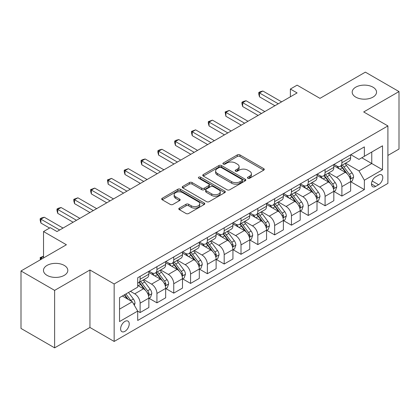 <?xml version="1.0" encoding="UTF-8"?>
<svg xmlns="http://www.w3.org/2000/svg" width="420" height="420" viewBox="0 0 420 420"><rect width="100%" height="100%" fill="white"/><g stroke="black" fill="none" stroke-linecap="round" stroke-linejoin="round"><path stroke-width="0.63" d="M247.837 178.259A1.307 0.756 0 0 0 249.685 178.259L263.718 170.158A1.869 1.076 0 0 0 264.264 169.397A1.869 1.076 0 0 0 263.718 168.635L239.946 154.912A1.869 1.076 0 0 0 237.305 154.912L223.277 163.013A1.307 0.756 0 0 0 222.894 163.543A1.307 0.756 0 0 0 223.277 164.078A1.307 0.756 0 0 0 225.125 164.078L226.942 163.028A5.975 3.449 0 0 1 235.394 163.028L237.374 164.173A5.975 3.449 0 0 1 239.122 166.614A5.975 3.449 0 0 1 237.374 169.05L235.557 170.1A1.307 0.756 0 0 0 235.174 170.636A1.307 0.756 0 0 0 235.557 171.166A1.307 0.756 0 0 0 237.405 171.166L239.222 170.121A5.975 3.449 0 0 1 247.674 170.121L249.653 171.266A5.975 3.449 0 0 1 251.402 173.702A5.975 3.449 0 0 1 249.653 176.143L247.837 177.193A1.307 0.756 0 0 0 247.453 177.723A1.307 0.756 0 0 0 247.837 178.259L247.837 177.193M64.249 265.414A12.175 7.03 0 0 0 50.977 263.891A12.175 7.03 0 0 0 43.465 270.385A12.175 7.03 0 0 0 47.029 275.352A12.175 7.03 0 0 0 60.296 276.88A12.175 7.03 0 0 0 67.814 270.385A12.175 7.03 0 0 0 64.249 265.414M372.971 87.176A12.175 7.03 0 0 0 359.704 85.648A12.175 7.03 0 0 0 352.186 92.143A12.175 7.03 0 0 0 355.751 97.114A12.175 7.03 0 0 0 369.022 98.637A12.175 7.03 0 0 0 376.535 92.143A12.175 7.03 0 0 0 372.971 87.176M124.919 331.349A6.09 3.512 120 0 0 128.893 325.988A6.09 3.512 120 0 0 127.958 321.106A6.09 3.512 120 0 0 124.919 321.41A6.09 3.512 120 0 0 120.939 326.776A6.09 3.512 120 0 0 121.873 331.653A6.09 3.512 120 0 0 124.919 331.349M179.34 208.121A1.869 1.076 0 0 0 178.794 208.882A1.869 1.076 0 0 0 179.34 209.648L186.008 213.497A1.869 1.076 0 0 0 188.654 213.497L204.23 204.498A1.869 1.076 0 0 0 204.776 203.737A1.869 1.076 0 0 0 204.23 202.976L180.464 189.252A1.869 1.076 0 0 0 177.823 189.252L162.241 198.251A1.869 1.076 0 0 0 161.695 199.012A1.869 1.076 0 0 0 162.241 199.773L170.299 204.424A1.869 1.076 0 0 0 172.94 204.424L179.608 200.576A1.869 1.076 0 0 0 180.154 199.81A1.869 1.076 0 0 0 179.608 199.048L175.613 196.744A4.993 2.882 0 0 1 174.148 194.707A4.993 2.882 0 0 1 177.235 192.04A4.993 2.882 0 0 1 182.674 192.665L198.324 201.7A4.993 2.882 0 0 1 199.784 203.737A4.993 2.882 0 0 1 196.702 206.404A4.993 2.882 0 0 1 191.258 205.779L188.654 204.272A1.869 1.076 0 0 0 186.008 204.272L179.34 208.121L179.34 209.648M387.901 155.442L399 149.032L399 91.56L365.369 72.145L319.972 98.359L297.103 85.155L290.377 89.04L297.103 92.92L56.984 231.551L50.258 227.666L43.533 231.551L43.533 257.959M54.632 290.383L54.632 347.855L89.943 327.469L89.943 269.997L54.632 290.383L21 270.968L66.402 244.755L43.533 231.551M89.943 269.997L114.156 283.973L387.901 125.927L387.901 183.398L114.156 341.45L114.156 283.973M399 91.56L363.689 111.951L387.901 125.927M227.073 189.787A1.869 1.076 0 0 0 229.714 189.787L245.296 180.794A1.869 1.076 0 0 0 245.842 180.028A1.869 1.076 0 0 0 245.296 179.267L221.529 165.548A1.869 1.076 0 0 0 218.888 165.548L203.306 174.541A1.869 1.076 0 0 0 202.76 175.303A1.869 1.076 0 0 0 203.306 176.064L227.073 189.787M199.274 178.542A1.307 0.756 0 0 1 200.603 178.726L200.603 177.172L224.763 191.121A1.869 1.076 0 0 1 225.309 191.882A1.869 1.076 0 0 1 224.763 192.649L209.181 201.642A1.869 1.076 0 0 1 206.54 201.642L182.774 187.918L182.774 186.396A1.869 1.076 0 0 0 182.228 187.157A1.869 1.076 0 0 0 182.774 187.918M182.774 186.396L189.441 182.548A1.869 1.076 0 0 1 192.082 182.548L201.721 188.113A1.869 1.076 0 0 0 204.362 188.113L208.787 185.556A1.869 1.076 0 0 0 209.333 184.795A1.869 1.076 0 0 0 208.787 184.034L198.755 178.238A1.307 0.756 0 0 1 198.371 177.707A1.307 0.756 0 0 1 199.174 177.009A1.307 0.756 0 0 1 200.603 177.172M54.632 347.855L21 328.44L21 270.968M378.62 175.093L375.659 176.799A5.896 3.407 120 0 0 371.81 181.997A5.896 3.407 120 0 0 372.713 186.722A5.896 3.407 120 0 0 375.659 186.428L378.62 184.721A5.896 3.407 120 0 0 382.473 179.524A5.896 3.407 120 0 0 381.57 174.799A5.896 3.407 120 0 0 378.62 175.093M350.842 154.702L358.979 159.401L364.361 156.292L364.361 146.895L137.697 277.762L137.697 287.159L119.537 297.644L119.537 321.562L137.697 311.078L137.697 320.476L364.361 189.614L364.361 180.217L358.979 170.898L345.602 163.175M364.361 156.292L382.52 145.808L382.52 169.733L364.361 180.217M89.943 327.469L114.156 341.45M290.377 89.04L290.377 96.805M361.804 157.773L371.758 163.517L371.758 152.024L382.52 145.808M358.979 170.898L371.758 163.517L382.52 169.733M119.537 309.141L132.316 301.76L122.362 296.011M137.697 311.157L140.117 312.554L140.117 303.156A7.607 4.394 -120 0 0 134.736 293.837L130.431 291.354M140.117 312.554L148.859 307.508L148.859 298.111A7.607 4.394 -120 0 0 143.483 288.792L137.697 285.453M149.063 298.305L156.933 302.846L156.933 293.449A7.607 4.394 -120 0 0 151.552 284.13L143.824 279.668M156.933 302.846L165.674 297.801L165.674 288.404A7.607 4.394 -120 0 0 160.293 279.085L148.859 272.48M165.879 288.598L173.749 293.139L173.749 283.742A7.607 4.394 -120 0 0 168.368 274.423L160.64 269.96M173.749 293.139L182.49 288.094L182.49 278.696A7.607 4.394 -120 0 0 177.109 269.372L165.674 262.773M182.695 278.891L190.565 283.432L190.565 274.034A7.607 4.394 -120 0 0 185.183 264.716L177.455 260.253M190.565 283.432L199.306 278.381L199.306 268.984A7.607 4.394 -120 0 0 193.924 259.665L182.49 253.066M199.505 269.178L207.375 273.725L207.375 264.327A7.607 4.394 -120 0 0 201.994 255.008L194.271 250.546M207.375 273.725L216.122 268.674L216.122 259.276A7.607 4.394 -120 0 0 210.74 249.958L199.306 243.359M216.321 259.471L224.191 264.017L224.191 254.62A7.607 4.394 -120 0 0 218.809 245.301L211.087 240.839M224.191 264.017L232.937 258.967L232.937 249.569A7.607 4.394 -120 0 0 227.556 240.251L216.122 233.651M233.137 249.764L241.007 254.31L241.007 244.913A7.607 4.394 -120 0 0 235.625 235.589L227.903 231.131M241.007 254.31L249.753 249.26L249.753 239.862A7.607 4.394 -120 0 0 244.372 230.543L232.937 223.939M249.953 240.056L257.822 244.597L257.822 235.2A7.607 4.394 -120 0 0 252.441 225.881L244.713 221.424M257.822 244.597L266.564 239.552L266.564 230.155A7.607 4.394 -120 0 0 261.182 220.836L249.753 214.232M266.768 230.349L274.638 234.89L274.638 225.493A7.607 4.394 -120 0 0 269.257 216.174L261.529 211.712M274.638 234.89L283.379 229.845L283.379 220.447A7.607 4.394 -120 0 0 277.998 211.129L266.564 204.524M283.584 220.642L291.454 225.183L291.454 215.786A7.607 4.394 -120 0 0 286.072 206.467L278.344 202.004M291.454 225.183L300.195 220.138L300.195 210.74A7.607 4.394 -120 0 0 294.814 201.416L283.379 194.817M300.394 210.934L308.264 215.476L308.264 206.078A7.607 4.394 -120 0 0 302.888 196.76L295.16 192.297M308.264 215.476L317.011 210.425L317.011 201.028A7.607 4.394 -120 0 0 311.63 191.709L300.195 185.11M317.21 201.222L325.08 205.769L325.08 196.371A7.607 4.394 -120 0 0 319.699 187.052L311.976 182.59M325.08 205.769L333.827 200.718L333.827 191.321A7.607 4.394 -120 0 0 328.445 182.002L317.011 175.403M334.026 191.515L341.896 196.061L341.896 186.664A7.607 4.394 -120 0 0 336.514 177.34L328.792 172.883M341.896 196.061L350.642 191.011L350.642 181.613A7.607 4.394 -120 0 0 345.261 172.294L333.827 165.695M334.026 164.409L336.514 165.847A7.607 4.394 -120 0 0 340.321 166.226A7.607 4.394 -120 0 0 341.896 162.74L341.896 159.868M317.21 174.122L319.699 175.555A7.607 4.394 -120 0 0 323.505 175.933A7.607 4.394 -120 0 0 325.08 172.447L325.08 169.575M300.394 183.829L302.888 185.262A7.607 4.394 -120 0 0 306.689 185.64A7.607 4.394 -120 0 0 308.264 182.159L308.264 179.282M283.584 193.536L286.072 194.975A7.607 4.394 -120 0 0 289.873 195.347A7.607 4.394 -120 0 0 291.454 191.867L291.454 188.99M266.768 203.243L269.257 204.682A7.607 4.394 -120 0 0 273.063 205.054A7.607 4.394 -120 0 0 274.638 201.574L274.638 198.702M249.953 212.951L252.441 214.389A7.607 4.394 -120 0 0 256.247 214.767A7.607 4.394 -120 0 0 257.822 211.281L257.822 208.409M233.137 222.658L235.625 224.096A7.607 4.394 -120 0 0 239.431 224.474A7.607 4.394 -120 0 0 241.007 220.988L241.007 218.117M216.321 232.365L218.809 233.803A7.607 4.394 -120 0 0 222.616 234.181A7.607 4.394 -120 0 0 224.191 230.696L224.191 227.824M199.505 242.078L201.994 243.511A7.607 4.394 -120 0 0 205.8 243.889A7.607 4.394 -120 0 0 207.375 240.403L207.375 237.531M182.695 251.785L185.183 253.218A7.607 4.394 -120 0 0 188.984 253.596A7.607 4.394 -120 0 0 190.565 250.115L190.565 247.238M165.879 261.492L168.368 262.93A7.607 4.394 -120 0 0 172.168 263.303A7.607 4.394 -120 0 0 173.749 259.822L173.749 256.946M149.063 271.199L151.552 272.638A7.607 4.394 -120 0 0 155.358 273.01A7.607 4.394 -120 0 0 156.933 269.53L156.933 266.658M350.842 181.808L364.361 189.614M340.321 166.226L349.062 161.175A7.607 4.394 -120 0 0 350.642 157.694L350.642 154.817M323.505 175.933L332.252 170.882A7.607 4.394 -120 0 0 333.827 167.402L333.827 164.53M306.689 185.64L315.436 180.595A7.607 4.394 -120 0 0 317.011 177.109L317.011 174.237M289.873 195.347L298.62 190.302A7.607 4.394 -120 0 0 300.195 186.816L300.195 183.944M273.063 205.054L281.804 200.009A7.607 4.394 -120 0 0 283.379 196.523L283.379 193.652M256.247 214.767L264.988 209.716A7.607 4.394 -120 0 0 266.564 206.231L266.564 203.359M239.431 224.474L248.173 219.424A7.607 4.394 -120 0 0 249.753 215.943L249.753 213.066M222.616 234.181L231.357 229.131A7.607 4.394 -120 0 0 232.937 225.65L232.937 222.773M205.8 243.889L214.547 238.838A7.607 4.394 -120 0 0 216.122 235.358L216.122 232.486M188.984 253.596L197.731 248.551A7.607 4.394 -120 0 0 199.306 245.065L199.306 242.193M172.168 263.303L180.915 258.258A7.607 4.394 -120 0 0 182.49 254.772L182.49 251.9M155.358 273.01L164.099 267.965A7.607 4.394 -120 0 0 165.674 264.479L165.674 261.608M137.697 283.028A7.607 4.394 -120 0 0 138.542 282.723L147.284 277.673A7.607 4.394 -120 0 0 148.859 274.192L148.859 271.315M138.542 282.723A7.607 4.394 -120 0 0 140.117 279.237L140.117 276.365M132.316 301.76L137.697 311.078M248.362 178.442L249.653 177.697A5.975 3.449 0 0 0 251.402 175.256L251.402 173.702M239.122 166.614L239.122 168.168A5.975 3.449 0 0 1 237.374 170.604L236.082 171.355M263.692 170.173L239.946 156.466A1.869 1.076 0 0 0 237.305 156.466L223.802 164.262M245.27 180.805L221.529 167.097A1.869 1.076 0 0 0 218.888 167.097L203.333 176.08M241.994 180.563A1.307 0.756 0 0 0 242.377 180.028A1.307 0.756 0 0 0 241.994 179.498L221.135 167.454A1.307 0.756 0 0 0 219.282 167.454L217.371 168.556A5.975 3.449 0 0 0 215.618 170.998A5.975 3.449 0 0 0 217.371 173.434L231.63 181.671A5.975 3.449 0 0 0 240.083 181.671L241.994 180.563L241.994 182.117A1.307 0.756 0 0 0 242.377 181.582L242.377 180.028M215.618 170.998L215.618 172.552A5.975 3.449 0 0 0 217.371 174.988L217.371 173.434M241.994 182.117L240.083 183.22A5.975 3.449 0 0 1 231.63 183.22L217.371 174.988M182.8 187.934L189.441 184.097L189.441 182.548M209.333 184.795L209.333 186.349A1.869 1.076 0 0 1 208.787 187.11L204.362 189.661A1.869 1.076 0 0 1 201.721 189.661L192.082 184.097A1.869 1.076 0 0 0 189.441 184.097M200.603 178.726L224.737 192.659M211.727 193.888A4.993 2.882 0 0 0 217.166 194.513A4.993 2.882 0 0 0 220.253 191.846A4.993 2.882 0 0 0 218.789 189.809L213.276 186.622A1.869 1.076 0 0 0 210.635 186.622L206.215 189.178A1.869 1.076 0 0 0 205.664 189.94A1.869 1.076 0 0 0 206.215 190.701L211.727 193.888L211.727 195.436A4.993 2.882 0 0 0 217.166 196.061A4.993 2.882 0 0 0 220.253 193.4L220.253 191.846M205.664 189.94L205.664 191.494A1.869 1.076 0 0 0 206.215 192.255L206.215 190.701M211.727 195.436L206.215 192.255M199.784 203.737L199.784 205.291A4.993 2.882 0 0 1 196.702 207.958A4.993 2.882 0 0 1 191.258 207.333L188.654 205.826A1.869 1.076 0 0 0 186.008 205.826L179.366 209.659M174.148 194.707L174.148 196.256A4.993 2.882 0 0 0 175.613 198.298L175.613 196.744M179.582 200.587L175.613 198.298M204.209 204.514L180.464 190.806A1.869 1.076 0 0 0 177.823 190.806L162.267 199.789M350.642 181.923L352.254 180.994L353.598 177.109A5.04 2.909 -120 0 0 351.992 172.814L346.495 165.48A14.553 8.4 -120 0 0 344.904 163.579M339.439 168.934A14.553 8.4 -120 0 0 336.462 165.816M350.18 178.836L350.768 178.206L350.879 177.324A5.04 2.909 -120 0 0 349.435 174.29L343.938 166.955A14.553 8.4 -120 0 0 342.353 165.055M340.998 165.837A12.08 6.972 60 0 1 342.977 168.089L347.629 174.3M340.736 165.984A14.553 8.4 60 0 1 342.326 167.885L345.98 172.767M278.271 103.793L259.502 92.962L262.868 91.019L281.631 101.85M274.906 105.735L259.502 96.842L259.502 92.962L258.762 92.531L260.106 91.754L262.868 91.019M259.502 96.842L258.762 94.085L258.762 92.531M333.827 191.63L335.438 190.701L336.782 186.816A5.04 2.909 -120 0 0 335.176 182.527L329.679 175.187A14.553 8.4 -120 0 0 328.094 173.287M322.623 178.642A14.553 8.4 -120 0 0 319.646 175.523M333.365 188.543L333.953 187.913L334.063 187.031A5.04 2.909 -120 0 0 332.619 184.002L327.122 176.662A14.553 8.4 -120 0 0 325.537 174.762M324.182 175.544A12.08 6.972 60 0 1 326.161 177.797L330.813 184.007M323.92 175.691A14.553 8.4 60 0 1 325.51 177.597L329.165 182.474M317.011 201.343L318.623 200.408L319.967 196.523A5.04 2.909 -120 0 0 318.36 192.234L312.863 184.895A14.553 8.4 -120 0 0 311.278 182.994M305.807 188.349A14.553 8.4 -120 0 0 302.831 185.231M316.549 198.251L317.137 197.621L317.247 196.739A5.04 2.909 -120 0 0 315.803 193.709L310.306 186.37A14.553 8.4 -120 0 0 308.721 184.469M307.367 185.252A12.08 6.972 60 0 1 309.351 187.504L314.002 193.715M307.104 185.399A14.553 8.4 60 0 1 308.695 187.304L312.349 192.181M300.195 211.05L301.812 210.116L303.156 206.236A5.04 2.909 -120 0 0 301.544 201.941L296.048 194.602A14.553 8.4 -120 0 0 294.462 192.701M288.997 198.056A14.553 8.4 -120 0 0 286.015 194.938M299.738 207.963L300.321 207.328L300.431 206.446A5.04 2.909 -120 0 0 298.988 203.416L293.491 196.077A14.553 8.4 -120 0 0 291.905 194.177M290.551 194.959A12.08 6.972 60 0 1 292.535 197.211L297.187 203.422M290.294 195.111A14.553 8.4 60 0 1 291.879 197.012L295.533 201.889M261.455 113.5L242.686 102.669L246.052 100.727L264.815 111.562M258.09 115.442L242.686 106.549L242.686 102.669L241.946 102.239L243.296 101.462L246.052 100.727M242.686 106.549L241.946 103.793L241.946 102.239M244.64 123.212L225.871 112.376L229.236 110.434L248 121.27M241.274 125.15L225.871 116.261L225.871 112.376L225.136 111.951L229.236 110.434M225.871 116.261L225.136 111.951M227.824 132.919L209.06 122.084L212.42 120.141L231.189 130.977M224.459 134.862L209.06 125.969L209.06 122.084L208.32 121.658L212.42 120.141M209.06 125.969L208.32 123.212L208.32 121.658M283.379 220.757L284.996 219.823L286.34 215.943A5.04 2.909 -120 0 0 284.729 211.649L279.232 204.309A14.553 8.4 -120 0 0 277.646 202.409M272.181 207.764A14.553 8.4 -120 0 0 269.199 204.65M282.923 217.67L283.505 217.035L283.616 216.158A5.04 2.909 -120 0 0 282.177 213.124L276.68 205.784A14.553 8.4 -120 0 0 275.09 203.884M273.735 204.666A12.08 6.972 60 0 1 275.719 206.923L280.371 213.129M273.478 204.818A14.553 8.4 60 0 1 275.063 206.719L278.717 211.596M211.008 142.627L192.245 131.791L195.605 129.848L214.373 140.684M207.648 144.569L192.245 135.676L192.245 131.791L191.504 131.365L195.605 129.848M192.245 135.676L191.504 132.919L191.504 131.365M266.564 230.465L268.18 229.535L269.524 225.65A5.04 2.909 -120 0 0 267.918 221.356L262.421 214.022A14.553 8.4 -120 0 0 260.831 212.116M255.365 217.476A14.553 8.4 -120 0 0 252.383 214.358M266.107 227.378L266.695 226.742L266.805 225.866A5.04 2.909 -120 0 0 265.361 222.831L259.865 215.497A14.553 8.4 -120 0 0 258.274 213.591M256.919 214.373A12.08 6.972 60 0 1 258.904 216.631L263.555 222.836M256.662 214.526A14.553 8.4 60 0 1 258.248 216.426L261.901 221.303M249.753 240.172L251.365 239.243L252.709 235.358A5.04 2.909 -120 0 0 251.102 231.063L245.606 223.729A14.553 8.4 -120 0 0 244.015 221.823M238.549 227.183A14.553 8.4 -120 0 0 235.573 224.065M249.291 237.085L249.879 236.45L249.989 235.573A5.04 2.909 -120 0 0 248.546 232.538L243.049 225.204A14.553 8.4 -120 0 0 241.458 223.303M240.109 224.081A12.08 6.972 60 0 1 242.088 226.338L246.74 232.549M239.846 224.233A14.553 8.4 60 0 1 241.432 226.133L245.086 231.011M232.937 249.879L234.549 248.95L235.893 245.065A5.04 2.909 -120 0 0 234.287 240.77L228.79 233.436A14.553 8.4 -120 0 0 227.199 231.536M221.734 236.891A14.553 8.4 -120 0 0 218.757 233.772M232.475 246.792L233.063 246.162L233.173 245.28A5.04 2.909 -120 0 0 231.73 242.246L226.233 234.911A14.553 8.4 -120 0 0 224.648 233.011M223.293 233.793A12.08 6.972 60 0 1 225.272 236.045L229.924 242.256M223.031 233.94A14.553 8.4 60 0 1 224.621 235.841L228.275 240.723M216.122 259.586L217.733 258.657L219.077 254.772A5.04 2.909 -120 0 0 217.471 250.483L211.974 243.143A14.553 8.4 -120 0 0 210.389 241.243M204.918 246.598A14.553 8.4 -120 0 0 201.941 243.479M215.66 256.499L216.248 255.869L216.358 254.987A5.04 2.909 -120 0 0 214.914 251.958L209.417 244.619A14.553 8.4 -120 0 0 207.832 242.718M206.477 243.5A12.08 6.972 60 0 1 208.462 245.753L213.108 251.963M206.215 243.647A14.553 8.4 60 0 1 207.805 245.553L211.459 250.43M199.306 269.299L200.917 268.364L202.267 264.479A5.04 2.909 -120 0 0 200.655 260.19L195.158 252.851A14.553 8.4 -120 0 0 193.573 250.95M188.108 256.305A14.553 8.4 -120 0 0 185.126 253.186M198.844 266.207L199.432 265.577L199.542 264.695A5.04 2.909 -120 0 0 198.098 261.665L192.602 254.326A14.553 8.4 -120 0 0 191.016 252.425M189.661 253.208A12.08 6.972 60 0 1 191.646 255.46L196.297 261.671M189.399 253.355A14.553 8.4 60 0 1 190.99 255.26L194.644 260.137M194.192 152.334L175.429 141.498L178.794 139.561L197.558 150.392M190.832 154.277L175.429 145.383L175.429 141.498L174.689 141.073L176.033 140.296L178.794 139.561M175.429 145.383L174.689 142.627L174.689 141.073M177.377 162.041L158.613 151.21L161.978 149.268L180.742 160.099M174.017 163.984L158.613 155.09L158.613 151.21L157.873 150.78L159.217 150.003L161.978 149.268M158.613 155.09L157.873 152.334L157.873 150.78M160.566 171.749L141.797 160.918L145.162 158.975L163.926 169.806M157.201 173.691L141.797 164.797L141.797 160.918L141.057 160.487L142.406 159.71L145.162 158.975M141.797 164.797L141.057 162.041L141.057 160.487M143.75 181.456L124.982 170.625L128.347 168.683L147.11 179.519M140.385 183.398L124.982 174.505L124.982 170.625L124.241 170.195L128.347 168.683M124.982 174.505L124.241 171.749L124.241 170.195M126.934 191.168L108.171 180.332L111.531 178.39L130.294 189.226M123.569 193.106L108.171 184.217L108.171 180.332L107.431 179.907L111.531 178.39M108.171 184.217L107.431 179.907M182.49 279.006L184.107 278.072L185.451 274.192A5.04 2.909 -120 0 0 183.839 269.897L178.343 262.558A14.553 8.4 -120 0 0 176.757 260.657M171.292 266.012A14.553 8.4 -120 0 0 168.31 262.894M182.033 275.919L182.616 275.284L182.726 274.402A5.04 2.909 -120 0 0 181.283 271.373L175.791 264.033A14.553 8.4 -120 0 0 174.2 262.132M172.846 262.915A12.08 6.972 60 0 1 174.83 265.167L179.482 271.378M172.589 263.067A14.553 8.4 60 0 1 174.174 264.968L177.828 269.845M110.119 200.876L91.355 190.04L94.715 188.097L113.484 198.933M106.754 202.818L91.355 193.924L91.355 190.04L90.615 189.614L94.715 188.097M91.355 193.924L90.615 191.168L90.615 189.614M165.674 288.713L167.291 287.779L168.635 283.899A5.04 2.909 -120 0 0 167.024 279.605L161.532 272.265A14.553 8.4 -120 0 0 159.941 270.365M154.476 275.725A14.553 8.4 -120 0 0 151.494 272.606M165.218 285.626L165.8 284.991L165.91 284.114A5.04 2.909 -120 0 0 164.472 281.08L158.975 273.745A14.553 8.4 -120 0 0 157.385 271.84M156.03 272.622A12.08 6.972 60 0 1 158.015 274.88L162.666 281.085M155.773 272.774A14.553 8.4 60 0 1 157.358 274.675L161.012 279.552M93.303 210.583L74.54 199.747L77.9 197.804L96.668 208.64M89.943 212.525L74.54 203.632L74.54 199.747L73.799 199.322L77.9 197.804M74.54 203.632L73.799 200.876L73.799 199.322M148.859 298.421L150.476 297.491L151.82 293.606A5.04 2.909 -120 0 0 150.213 289.312L144.716 281.978A14.553 8.4 -120 0 0 143.126 280.072M148.402 295.334L148.99 294.698L149.1 293.822A5.04 2.909 -120 0 0 147.656 290.787L142.159 283.453A14.553 8.4 -120 0 0 140.569 281.547M139.214 282.329A12.08 6.972 60 0 1 141.199 284.587L145.85 290.792M138.957 282.481A14.553 8.4 60 0 1 140.542 284.382L144.197 289.259M76.487 220.29L57.724 209.454L61.089 207.517L79.853 218.347M73.127 222.233L57.724 213.339L57.724 209.454L56.984 209.029L58.328 208.252L61.089 207.517M57.724 213.339L56.984 210.583L56.984 209.029M134.332 305.256L135.004 303.314A5.04 2.909 -120 0 0 133.397 299.019L128.494 292.472M131.297 301.171A5.04 2.909 -120 0 0 130.84 300.494L125.937 293.947M124.672 294.677L128.195 299.381M124.32 294.882L127.312 298.872M43.533 256.484L40.908 257.995L42.184 258.736M40.352 259.796L40.168 257.57L43.533 256.252M40.168 257.57L40.908 257.995L40.908 259.471M59.677 229.997L40.908 219.166L44.273 217.224L63.037 228.055M49.586 228.055L40.908 223.046L40.908 219.166L40.168 218.736L41.512 217.959L44.273 217.224M40.908 223.046L40.168 220.29L40.168 218.736M134.736 293.837L143.483 288.792M151.552 284.13L160.293 279.085M168.368 274.423L177.109 269.372M185.183 264.716L193.924 259.665M201.994 255.008L210.74 249.958M218.809 245.301L227.556 240.251M235.625 235.589L244.372 230.543M252.441 225.881L261.182 220.836M269.257 216.174L277.998 211.129M286.072 206.467L294.814 201.416M302.888 196.76L311.63 191.709M319.699 187.052L328.445 182.002M336.514 177.34L345.261 172.294M341.896 162.74L350.642 157.694M341.896 186.664L350.642 181.613M325.08 196.371L333.827 191.321M325.08 172.447L333.827 167.402M308.264 206.078L317.011 201.028M308.264 182.159L317.011 177.109M291.454 215.786L300.195 210.74M291.454 191.867L300.195 186.816M274.638 225.493L283.379 220.447M274.638 201.574L283.379 196.523M257.822 235.2L266.564 230.155M257.822 211.281L266.564 206.231M241.007 244.913L249.753 239.862M241.007 220.988L249.753 215.943M224.191 254.62L232.937 249.569M224.191 230.696L232.937 225.65M207.375 264.327L216.122 259.276M207.375 240.403L216.122 235.358M190.565 274.034L199.306 268.984M190.565 250.115L199.306 245.065M173.749 283.742L182.49 278.696M173.749 259.822L182.49 254.772M156.933 293.449L165.674 288.404M156.933 269.53L165.674 264.479M140.117 303.156L148.859 298.111M140.117 279.237L148.859 274.192M372.167 180.999L378.62 184.721M371.49 184.023L375.659 186.428M249.653 177.697L249.653 176.143M235.557 171.166L235.557 170.1M237.374 170.604L237.374 169.05M223.277 164.078L223.277 163.013M237.305 156.466L237.305 154.912M239.946 156.466L239.946 154.912M263.718 170.158L263.718 168.635M203.306 176.064L203.306 174.541M218.888 167.097L218.888 165.548M221.529 167.097L221.529 165.548M245.296 180.794L245.296 179.267M231.63 183.22L231.63 181.671M240.083 183.22L240.083 181.671M192.082 184.097L192.082 182.548M201.721 189.661L201.721 188.113M204.362 189.661L204.362 188.113M208.787 187.11L208.787 185.556M224.763 192.649L224.763 191.121M186.008 205.826L186.008 204.272M188.654 205.826L188.654 204.272M191.258 207.333L191.258 205.779M179.608 200.576L179.608 199.048M162.241 199.773L162.241 198.251M177.823 190.806L177.823 189.252M180.464 190.806L180.464 189.252M204.23 204.498L204.23 202.976M350.264 179.114L353.567 177.209M343.938 166.955L346.495 165.48M339.974 169.244L342.326 167.885M349.435 174.29L351.992 172.814M349.036 176.258L350.879 177.324M333.449 188.822L336.751 186.916M327.122 176.662L329.679 175.187M323.159 178.952L325.51 177.597M332.619 184.002L335.176 182.527M332.22 185.971L334.063 187.031M316.633 198.529L319.935 196.623M310.306 186.37L312.863 184.895M306.343 188.659L308.695 187.304M315.803 193.709L318.36 192.234M315.404 195.678L317.247 196.739M299.817 208.236L303.119 206.33M293.491 196.077L296.048 194.602M289.532 198.366L291.879 197.012M298.988 203.416L301.544 201.941M298.589 205.385L300.431 206.446M283.006 217.943L286.309 216.038M276.68 205.784L279.232 204.309M272.717 208.073L275.063 206.719M282.177 213.124L284.729 211.649M281.773 215.093L283.616 216.158M266.191 227.656L269.493 225.745M259.865 215.497L262.421 214.022M255.901 217.781L258.248 216.426M265.361 222.831L267.918 221.356M264.962 224.8L266.805 225.866M249.375 237.363L252.677 235.457M243.049 225.204L245.606 223.729M239.085 227.493L241.432 226.133M248.546 232.538L251.102 231.063M248.147 234.507L249.989 235.573M232.559 247.07L235.862 245.165M226.233 234.911L228.79 233.436M222.269 237.2L224.621 235.841M231.73 242.246L234.287 240.77M231.331 244.214L233.173 245.28M215.744 256.778L219.046 254.872M209.417 244.619L211.974 243.143M205.453 246.908L207.805 245.553M214.914 251.958L217.471 250.483M214.515 253.927L216.358 254.987M198.928 266.485L202.23 264.579M192.602 254.326L195.158 252.851M188.638 256.615L190.99 255.26M198.098 261.665L200.655 260.19M197.699 263.634L199.542 264.695M182.112 276.192L185.414 274.286M175.791 264.033L178.343 262.558M171.827 266.322L174.174 264.968M181.283 271.373L183.839 269.897M180.884 273.341L182.726 274.402M165.302 285.899L168.604 283.994M158.975 273.745L161.532 272.265M155.012 276.029L157.358 274.675M164.472 281.08L167.024 279.605M164.073 283.048L165.91 284.114M148.486 295.612L151.788 293.701M142.159 283.453L144.716 281.978M138.196 285.742L140.542 284.382M147.656 290.787L150.213 289.312M147.257 292.756L149.1 293.822M133.691 304.148L134.972 303.413M130.84 300.494L133.397 299.019"/></g></svg>
